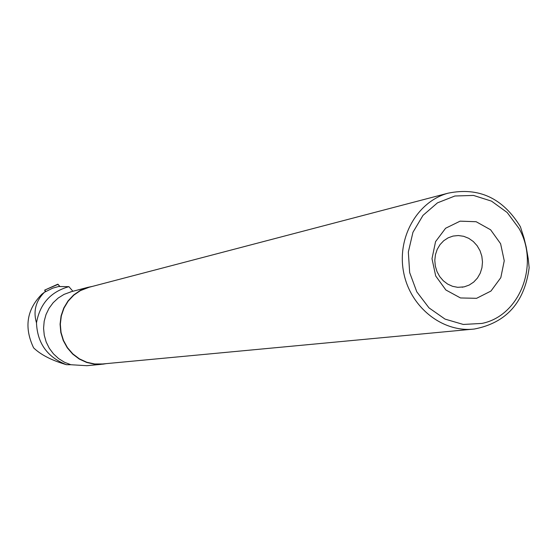 <?xml version="1.0" encoding="UTF-8"?>
<svg xmlns="http://www.w3.org/2000/svg" width="557" height="557" viewBox="0 0 557 557"><rect width="100%" height="100%" fill="white"/><g stroke="black" fill="none" stroke-linecap="round" stroke-linejoin="round"><path stroke-width="0.84" d="M45.806 291.471L44.699 290.093L45.221 291.784M58.095 284.342L59.905 286.542L57.817 284.188L44.706 290.1L57.698 284.516M44.407 292.279L41.886 294.18C26.687 309.546 23.937 327.439 33.615 347.867C40.765 354.767 51.697 360.372 66.401 364.682C47.338 357.197 37.368 343.258 36.483 322.865C33.079 311.279 35.718 301.079 44.407 292.279L52.72 288.15L58.576 286.528L68.908 286.667L72.911 291.269M66.401 364.682L70.857 364.731L64.452 362.238L58.596 358.576L53.479 353.869L49.294 348.278L46.182 341.998L44.261 335.244L43.578 328.254L44.177 321.264L46.022 314.524L49.058 308.265L53.173 302.702L58.22 298.023L64.02 294.395L71.602 291.61M36.483 322.865C39.916 303.788 50.729 291.722 68.908 286.667M106.366 363.617L102.711 364.208L94.613 364.215L86.676 362.468L79.247 359.042L72.675 354.078L67.258 347.798L63.24 340.494L60.81 332.494L60.079 324.16L61.082 315.882L63.763 308.028L68.01 300.954L73.615 294.98L80.326 290.378L87.832 287.349L92.72 286.326M101.444 364.327L86.801 365.698L70.857 364.731M518.985 228.405L507.155 212.489L491.497 201.126L473.499 195.43L454.881 196.001L437.475 202.852L423.007 215.357L412.946 232.304L408.337 252.036L409.66 272.568L416.789 291.826L429.001 307.875L445.05 319.112L463.299 324.453L481.937 323.422C519.973 315.861 539.691 264.38 518.985 228.405M520.391 226.713C502.846 198.062 478.721 186.887 448.03 193.195C417.186 201.634 396.737 237.651 403.644 272.387C410.196 307.192 442.578 332.856 474.32 329.027C506.243 322.879 524.52 302.465 529.15 267.785L528.259 258.935L526.191 246.995L524.033 238.124L520.391 226.713M89.176 287.252L80.452 290.594L73.782 295.161L68.205 301.093L63.985 308.125L61.319 315.93L60.323 324.167L61.047 332.445L63.463 340.404L67.46 347.659L72.849 353.897L79.379 358.833L86.767 362.238L94.655 363.972L102.704 363.965L472.218 329.222M476.576 298.315L490.961 291.053L500.813 277.658L504.245 260.78L500.604 243.715L490.599 229.783L476.165 221.728L460.11 221.157L445.6 228.252L435.553 241.647L432.002 258.692L435.692 275.966L445.872 289.988L460.486 297.953L476.576 298.315M464.169 286.862L469.203 285.059L473.708 282.072L477.446 278.047L480.238 273.188L481.944 267.75L482.487 261.992L481.833 256.213L480.016 250.699L477.126 245.714L473.311 241.522L468.757 238.333L463.689 236.3L458.362 235.534L453.05 236.071L448.127 237.839L443.706 240.742L440.009 244.655L437.203 249.376L435.442 254.688L434.801 260.335L435.316 266.03L436.967 271.51L439.661 276.495L443.281 280.756L447.64 284.077L452.528 286.305L457.708 287.328L464.169 286.862M87.832 287.349L70.384 291.931M87.922 287.579L448.03 193.195M462.136 287.217L462.923 287.106"/></g></svg>
